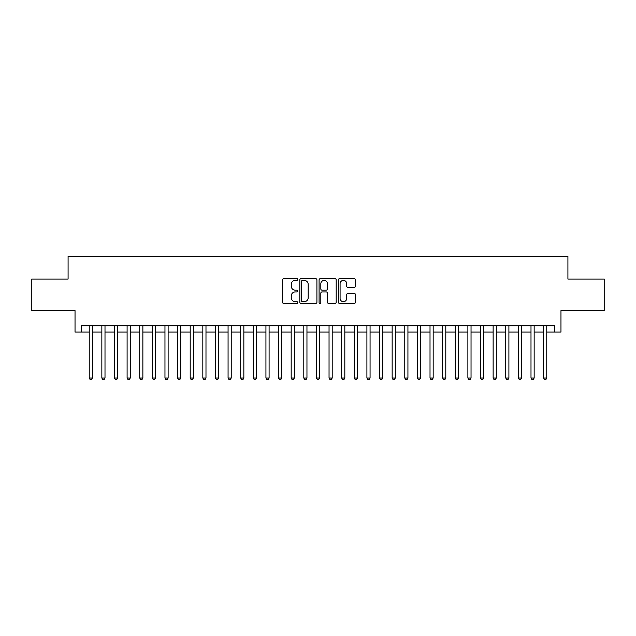<?xml version="1.0" encoding="UTF-8"?>
<svg xmlns="http://www.w3.org/2000/svg" width="636" height="636" viewBox="0 0 636 636"><rect width="100%" height="100%" fill="white"/><g stroke="black" fill="none" stroke-linecap="round" stroke-linejoin="round"><path stroke-width="0.95" d="M297.807 279.53A0.867 0.867 0 0 0 296.94 278.663L283.775 278.663A1.24 1.24 0 0 0 282.535 279.904L282.535 302.203A1.24 1.24 0 0 0 283.775 303.444L296.94 303.444A0.867 0.867 0 0 0 297.807 302.577A0.867 0.867 0 0 0 296.94 301.71L295.231 301.71A3.967 3.967 0 0 1 291.272 297.743L291.272 295.883A3.967 3.967 0 0 1 295.231 291.916L296.94 291.916A0.867 0.867 0 0 0 297.807 291.05A0.867 0.867 0 0 0 296.94 290.183L295.231 290.183A3.967 3.967 0 0 1 291.272 286.224L291.272 284.364A3.967 3.967 0 0 1 295.231 280.397L296.94 280.397A0.867 0.867 0 0 0 297.807 279.53M354.204 287.4A1.24 1.24 0 0 0 355.445 286.16L355.445 279.904A1.24 1.24 0 0 0 354.204 278.663L339.584 278.663A1.24 1.24 0 0 0 338.352 279.904L338.352 302.203A1.24 1.24 0 0 0 339.584 303.444L354.204 303.444A1.24 1.24 0 0 0 355.445 302.203L355.445 294.643A1.24 1.24 0 0 0 354.204 293.403L347.948 293.403A1.24 1.24 0 0 0 346.715 294.643L346.715 298.395A3.315 3.315 0 0 1 343.4 301.71A3.315 3.315 0 0 1 340.085 298.395L340.085 283.712A3.315 3.315 0 0 1 343.4 280.397A3.315 3.315 0 0 1 346.715 283.712L346.715 286.16A1.24 1.24 0 0 0 347.948 287.4L354.204 287.4M81.344 332.072L81.344 325.759L554.656 325.759L554.656 332.072L560.968 332.072L560.968 310.614L604.2 310.614L604.2 279.061L567.916 279.061L567.916 256.34L68.084 256.34L68.084 279.061L31.8 279.061L31.8 310.614L75.032 310.614L75.032 332.072L89.231 332.072M316.919 279.904A1.24 1.24 0 0 0 315.679 278.663L301.059 278.663A1.24 1.24 0 0 0 299.818 279.904L299.818 302.203A1.24 1.24 0 0 0 301.059 303.444L315.679 303.444A1.24 1.24 0 0 0 316.919 302.203L316.919 279.904M320.321 278.663L334.941 278.663A1.24 1.24 0 0 1 336.182 279.904L336.182 302.203A1.24 1.24 0 0 1 334.941 303.444L328.685 303.444A1.24 1.24 0 0 1 327.445 302.203L327.445 293.156A1.24 1.24 0 0 0 326.204 291.916L322.055 291.916A1.24 1.24 0 0 0 320.822 293.156L320.822 302.577A0.867 0.867 0 0 1 319.948 303.444A0.867 0.867 0 0 1 319.081 302.577L319.081 279.904A1.24 1.24 0 0 1 320.321 278.663M92.387 332.072L101.847 332.072M105.004 332.072L114.472 332.072M117.628 332.072L127.097 332.072M130.253 332.072L139.713 332.072M142.869 332.072L152.338 332.072M155.494 332.072L164.963 332.072M168.119 332.072L177.579 332.072M180.735 332.072L190.204 332.072M193.36 332.072L202.828 332.072M205.985 332.072L215.445 332.072M218.601 332.072L228.07 332.072M231.226 332.072L240.694 332.072M243.85 332.072L253.311 332.072M256.467 332.072L265.935 332.072M269.092 332.072L278.56 332.072M281.716 332.072L291.177 332.072M294.333 332.072L303.801 332.072M306.957 332.072L316.426 332.072M319.574 332.072L329.043 332.072M332.199 332.072L341.667 332.072M344.823 332.072L354.284 332.072M357.44 332.072L366.908 332.072M370.065 332.072L379.533 332.072M382.689 332.072L392.15 332.072M395.306 332.072L404.774 332.072M407.93 332.072L417.399 332.072M420.555 332.072L430.016 332.072M433.172 332.072L442.64 332.072M445.796 332.072L455.265 332.072M458.421 332.072L467.881 332.072M471.038 332.072L480.506 332.072M483.662 332.072L493.131 332.072M496.287 332.072L505.747 332.072M508.903 332.072L518.372 332.072M521.528 332.072L530.996 332.072M534.153 332.072L543.613 332.072M546.769 332.072L554.656 332.072M302.418 280.397A0.867 0.867 0 0 0 301.551 281.263L301.551 300.836A0.867 0.867 0 0 0 302.418 301.71L304.215 301.71A3.967 3.967 0 0 0 308.182 297.743L308.182 284.364A3.967 3.967 0 0 0 304.215 280.397L302.418 280.397M327.445 283.775A3.315 3.315 0 0 0 324.129 280.46A3.315 3.315 0 0 0 320.822 283.775L320.822 288.943A1.24 1.24 0 0 0 322.055 290.183L326.204 290.183A1.24 1.24 0 0 0 327.445 288.943L327.445 283.775M92.387 325.759L92.387 378.015L89.231 378.015L89.231 325.759M92.387 378.015L91.441 379.66L90.177 379.66L89.231 378.015M105.004 325.759L105.004 378.015L101.847 378.015L101.847 325.759M105.004 378.015L104.058 379.66L102.801 379.66L101.847 378.015M117.628 325.759L117.628 378.015L114.472 378.015L114.472 325.759M117.628 378.015L116.682 379.66L115.418 379.66L114.472 378.015M130.253 325.759L130.253 378.015L127.097 378.015L127.097 325.759M130.253 378.015L129.307 379.66L128.043 379.66L127.097 378.015M142.869 325.759L142.869 378.015L139.713 378.015L139.713 325.759M142.869 378.015L141.923 379.66L140.659 379.66L139.713 378.015M155.494 325.759L155.494 378.015L152.338 378.015L152.338 325.759M155.494 378.015L154.548 379.66L153.284 379.66L152.338 378.015M168.119 325.759L168.119 378.015L164.963 378.015L164.963 325.759M168.119 378.015L167.173 379.66L165.909 379.66L164.963 378.015M180.735 325.759L180.735 378.015L177.579 378.015L177.579 325.759M180.735 378.015L179.789 379.66L178.525 379.66L177.579 378.015M193.36 325.759L193.36 378.015L190.204 378.015L190.204 325.759M193.36 378.015L192.414 379.66L191.15 379.66L190.204 378.015M205.985 325.759L205.985 378.015L202.828 378.015L202.828 325.759M205.985 378.015L205.038 379.66L203.774 379.66L202.828 378.015M218.601 325.759L218.601 378.015L215.445 378.015L215.445 325.759M218.601 378.015L217.655 379.66L216.391 379.66L215.445 378.015M231.226 325.759L231.226 378.015L228.07 378.015L228.07 325.759M231.226 378.015L230.28 379.66L229.016 379.66L228.07 378.015M243.85 325.759L243.85 378.015L240.694 378.015L240.694 325.759M243.85 378.015L242.896 379.66L241.64 379.66L240.694 378.015M256.467 325.759L256.467 378.015L253.311 378.015L253.311 325.759M256.467 378.015L255.521 379.66L254.257 379.66L253.311 378.015M269.092 325.759L269.092 378.015L265.935 378.015L265.935 325.759M269.092 378.015L268.146 379.66L266.882 379.66L265.935 378.015M281.716 325.759L281.716 378.015L278.56 378.015L278.56 325.759M281.716 378.015L280.762 379.66L279.506 379.66L278.56 378.015M294.333 325.759L294.333 378.015L291.177 378.015L291.177 325.759M294.333 378.015L293.387 379.66L292.123 379.66L291.177 378.015M306.957 325.759L306.957 378.015L303.801 378.015L303.801 325.759M306.957 378.015L306.011 379.66L304.747 379.66L303.801 378.015M319.574 325.759L319.574 378.015L316.426 378.015L316.426 325.759M319.574 378.015L318.628 379.66L317.372 379.66L316.426 378.015M332.199 325.759L332.199 378.015L329.043 378.015L329.043 325.759M332.199 378.015L331.253 379.66L329.989 379.66L329.043 378.015M344.823 325.759L344.823 378.015L341.667 378.015L341.667 325.759M344.823 378.015L343.877 379.66L342.613 379.66L341.667 378.015M357.44 325.759L357.44 378.015L354.284 378.015L354.284 325.759M357.44 378.015L356.494 379.66L355.238 379.66L354.284 378.015M370.065 325.759L370.065 378.015L366.908 378.015L366.908 325.759M370.065 378.015L369.119 379.66L367.854 379.66L366.908 378.015M382.689 325.759L382.689 378.015L379.533 378.015L379.533 325.759M382.689 378.015L381.743 379.66L380.479 379.66L379.533 378.015M395.306 325.759L395.306 378.015L392.15 378.015L392.15 325.759M395.306 378.015L394.36 379.66L393.104 379.66L392.15 378.015M407.93 325.759L407.93 378.015L404.774 378.015L404.774 325.759M407.93 378.015L406.984 379.66L405.72 379.66L404.774 378.015M420.555 325.759L420.555 378.015L417.399 378.015L417.399 325.759M420.555 378.015L419.609 379.66L418.345 379.66L417.399 378.015M433.172 325.759L433.172 378.015L430.016 378.015L430.016 325.759M433.172 378.015L432.226 379.66L430.962 379.66L430.016 378.015M445.796 325.759L445.796 378.015L442.64 378.015L442.64 325.759M445.796 378.015L444.85 379.66L443.586 379.66L442.64 378.015M458.421 325.759L458.421 378.015L455.265 378.015L455.265 325.759M458.421 378.015L457.475 379.66L456.211 379.66L455.265 378.015M471.038 325.759L471.038 378.015L467.881 378.015L467.881 325.759M471.038 378.015L470.091 379.66L468.827 379.66L467.881 378.015M483.662 325.759L483.662 378.015L480.506 378.015L480.506 325.759M483.662 378.015L482.716 379.66L481.452 379.66L480.506 378.015M496.287 325.759L496.287 378.015L493.131 378.015L493.131 325.759M496.287 378.015L495.341 379.66L494.077 379.66L493.131 378.015M508.903 325.759L508.903 378.015L505.747 378.015L505.747 325.759M508.903 378.015L507.957 379.66L506.693 379.66L505.747 378.015M521.528 325.759L521.528 378.015L518.372 378.015L518.372 325.759M521.528 378.015L520.582 379.66L519.318 379.66L518.372 378.015M534.153 325.759L534.153 378.015L530.996 378.015L530.996 325.759M534.153 378.015L533.199 379.66L531.942 379.66L530.996 378.015M546.769 325.759L546.769 378.015L543.613 378.015L543.613 325.759M546.769 378.015L545.823 379.66L544.559 379.66L543.613 378.015"/></g></svg>
